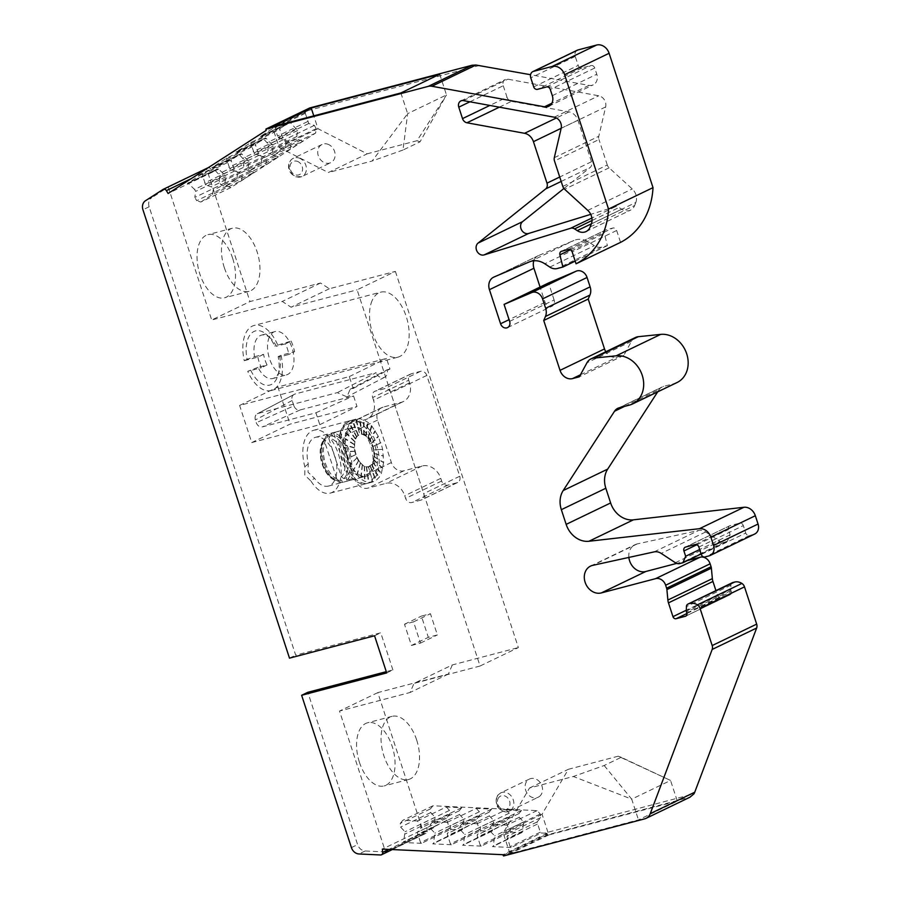<?xml version="1.0" encoding="UTF-8"?>
<svg xmlns="http://www.w3.org/2000/svg" width="901" height="901" viewBox="0 0 901 901"><rect width="100%" height="100%" fill="white"/><g stroke="black" fill="none" stroke-linecap="round" stroke-linejoin="round"><path stroke-width="0.68" stroke-dasharray="4.5 3.38" d="M224.326 267.687A32.65 17.975 -104.7 0 1 232.424 228.212A32.65 17.975 -104.7 0 1 257.123 251.886A32.65 17.975 -104.7 0 1 249.036 291.35A32.65 17.975 -104.7 0 1 224.326 267.687M395.393 271.392L518.357 647.582L480.064 666.019L357.111 289.829L395.393 271.392L329.327 288.759L320.565 283.004L249.982 301.565L211.69 320.001L282.283 301.441L291.046 307.207L357.111 289.829M480.064 666.019L413.998 683.397L452.291 664.949L518.357 647.582M163.002 189.469L207.478 168.036L206.532 168.645L249.982 301.565M208.075 167.789A2.804 2.331 64.3 0 1 210.868 169.185L212.568 172.08L217.513 168.904A1.126 0.935 64.3 0 1 218.65 169.084L224.676 174.929L194.548 189.435L188.534 183.59L218.65 169.084M479.659 65.424L308.345 110.474L305.676 112.186A1.126 0.935 64.3 0 0 305.326 113.335L308.761 123.505L314.348 125.397L316.262 128.652L315.62 133.055L230.904 187.543L226.849 186.158L224.923 182.914L225.813 176.855L224.676 174.929M577.338 50.186A5.609 4.651 64.3 0 0 575.243 56.425L578.194 65.446A3.367 2.793 64.3 0 0 581.945 67.913L591 65.536A3.367 2.793 64.3 0 1 594.75 68.003L596.789 74.231A9.528 7.906 64.3 0 1 593.23 84.84A9.528 7.906 64.3 0 1 588.95 85.381L530.554 74.715M533.831 260.783A11.206 9.303 64.3 0 1 538.1 255.771A11.206 9.303 64.3 0 1 538.426 255.625L573.971 240.443A20.171 16.747 64.3 0 1 589.265 242.346L594.322 245.669A11.206 9.303 64.3 0 0 601.733 247.099L607.375 245.613L604.357 233.427A3.367 2.793 64.3 0 1 605.697 229.958A3.367 2.793 64.3 0 1 606.114 229.811L612.905 228.021A3.367 2.793 64.3 0 1 616.656 230.498L620.541 242.38M509.628 321.375L554.104 299.954A5.609 4.651 64.3 0 1 552.02 306.194A5.609 4.651 64.3 0 1 545.06 302.331L540.071 287.059M554.104 299.954L548.563 282.97M635.419 337.503A12.332 10.238 64.3 0 0 631.443 341.355L623.819 355.377L617.027 357.156A11.206 9.303 64.3 0 1 605.821 351.762M677.068 382.52A25.78 21.399 64.3 0 1 673.858 383.702L663.654 386.383L619.178 407.804M657.674 391.867L659.003 389.806A11.206 9.303 64.3 0 1 662.269 386.901A11.206 9.303 64.3 0 1 663.654 386.383M754.711 534.034A8.965 7.445 64.3 0 1 753.596 534.439L749.519 535.509A3.367 2.793 64.3 0 1 745.769 533.043L743.336 525.61L698.861 547.042M628.864 557.426A14.517 12.051 64.3 0 1 635.025 544.677A14.517 12.051 64.3 0 1 637.244 543.911L698.59 530.475A11.206 9.303 64.3 0 1 705.686 531.973L719.854 541.287A6.724 5.586 64.3 0 0 724.303 542.143L727.355 541.343L730.137 534.845L728.413 529.54A3.367 2.793 64.3 0 1 729.664 525.801A3.367 2.793 64.3 0 1 730.08 525.643L739.586 523.143A3.367 2.793 64.3 0 1 743.336 525.61M687.508 560.535L676.685 563.384M732.355 582.71A3.367 2.793 64.3 0 0 730.902 585.188L730.801 589.524A2.804 2.331 64.3 0 0 730.959 590.583L731.297 591.585A2.804 2.331 64.3 0 1 729.9 594.829L720.575 597.284A2.804 2.331 64.3 0 1 717.444 595.223L715.935 590.617M392.307 849.564L425.959 833.346A2.804 2.331 64.3 0 0 427.153 830.936L426.86 827.681L432.93 827.963A1.126 0.935 64.3 0 0 433.775 827.253L435.127 817.241L430.734 812.578L430.396 808.907L432.987 805.776L537.086 810.618L540.273 814.008L540.623 817.68L537.052 821.982L540.285 832.197A1.126 0.935 64.3 0 0 541.276 832.997L544.542 833.143L693.928 793.86M425.959 833.346A2.804 2.331 64.3 0 1 425.002 833.538L423.842 833.481L377.801 692.61L448.383 674.049L452.291 664.949M327.581 144.137A10.091 8.379 64.3 0 1 334.969 153.057A10.091 8.379 64.3 0 1 330.791 162.642A10.091 8.379 64.3 0 1 325.25 162.957A10.091 8.379 64.3 0 1 317.862 154.048A10.091 8.379 64.3 0 1 322.04 144.464A10.091 8.379 64.3 0 1 327.581 144.137M469.917 101.802L503.254 85.741A5.609 4.651 64.3 0 1 505.348 79.502A5.609 4.651 64.3 0 1 507.871 79.187L598.726 95.776A8.402 6.983 64.3 0 1 605.652 106.926L598.793 136.276A5.609 4.651 64.3 0 0 598.974 139.531L554.487 160.964M503.254 85.741L507.004 97.184L489.851 105.44M499.357 107.174L511.441 101.362A5.609 4.651 64.3 0 1 507.004 97.184M511.441 101.362L569.038 111.882A11.206 9.303 64.3 0 1 577.913 120.227L591.484 161.73A5.609 4.651 64.3 0 1 590.132 167.496L563.925 188.5M590.166 226.951L634.642 205.529A11.206 9.303 64.3 0 1 630.531 210.136A11.206 9.303 64.3 0 1 621.713 209.223L619.066 207.478A5.609 4.651 64.3 0 0 615.203 206.802L590.718 214.348M634.642 205.529L635.824 202.488L591.338 223.921M562.81 186.428L607.297 165.007A5.609 4.651 64.3 0 0 609.11 167.834L632.265 188.962A11.206 9.303 64.3 0 1 635.824 202.488M607.297 165.007L598.974 139.531M540.476 795.493A10.091 8.379 64.3 0 1 538.201 797.227A10.091 8.379 64.3 0 1 527.13 793.263A10.091 8.379 64.3 0 1 527.186 780.784A10.091 8.379 64.3 0 1 529.45 779.05A10.091 8.379 64.3 0 1 540.521 783.014A10.091 8.379 64.3 0 1 540.476 795.493M329.327 288.759L291.046 307.207M423.842 833.481L385.549 851.929L339.508 711.058L410.09 692.486L413.998 683.397M385.549 851.929L365.153 850.983A8.402 6.983 64.3 0 1 357.607 844.62L307.827 692.306M386.698 672.912L392.892 669.939L386.292 671.673M392.892 669.939L380.751 632.795L295.686 655.162L149.138 206.779A8.402 6.983 64.3 0 1 151.65 197.769L145.455 200.754M206.532 168.645L168.25 187.093L151.65 197.769M168.25 187.093L211.69 320.001M411.43 645.465L420.485 643.089L413.548 621.859L404.493 624.247L411.43 645.465L428.324 637.334L437.379 634.946L430.441 613.727L421.386 616.104L428.324 637.334M251.751 442.571L319.799 424.675L315.913 412.804L262.518 426.849C259.668 427.254 257.585 425.891 256.267 422.738L255.355 419.945C254.566 416.656 255.501 414.494 258.148 413.446L337.301 392.633L346.953 396.868L350.129 389.266L353.169 388.466L349.284 376.595L239.61 405.427L251.751 442.571L290.043 424.134L357.01 406.52L353.541 395.911L300.146 409.944C297.296 410.36 295.213 408.986 293.895 405.833L256.267 422.738M293.895 405.833L292.149 400.528C291.372 397.228 292.296 395.066 294.942 394.03L257.314 413.773L294.942 394.03L376.168 372.676L337.301 392.633M448.383 674.049L410.09 692.486M320.565 283.004L282.283 301.441M232.672 258.317A32.65 17.975 75.3 0 0 207.962 234.643A32.65 17.975 75.3 0 0 199.876 274.118A32.65 17.975 75.3 0 0 224.574 297.792A32.65 17.975 75.3 0 0 232.672 258.317M212.568 172.08L168.093 193.501M308.345 110.474L266.133 130.442M307.624 121.579L277.497 136.085L275.199 127.841A1.126 0.935 64.3 0 1 275.56 126.703L260.333 136.49A1.126 0.935 64.3 0 1 261.47 136.67L290.471 122.705A1.126 0.935 64.3 0 0 289.334 122.525L280.234 128.37L251.244 142.335L236.017 152.134A1.126 0.935 64.3 0 1 237.154 152.314L266.155 138.349A1.126 0.935 64.3 0 0 265.018 138.157L255.918 144.014L226.928 157.979L211.701 167.766A1.126 0.935 64.3 0 1 212.85 167.958L241.84 153.992A1.126 0.935 64.3 0 0 240.702 153.801L231.602 159.657L202.612 173.623L187.385 183.41A1.126 0.935 64.3 0 1 188.534 183.59M225.813 176.855L195.686 191.361L194.548 189.435M224.923 182.914L194.807 197.42L195.686 191.361M226.849 186.158L196.722 200.675L194.807 197.42M230.904 187.543L200.788 202.049L196.722 200.675M200.788 202.049L212.546 194.481L241.547 180.515L254.093 172.44L225.104 186.406L221.038 185.032L219.123 181.777L220.002 175.729L212.85 167.958M315.62 133.055L285.493 147.561L273.735 155.13L302.725 141.164L290.178 149.228L261.177 163.205L249.419 170.773L278.409 156.797L265.863 164.872L236.862 178.837L225.104 186.406M316.262 128.652L286.146 143.158L284.22 139.903L278.634 138.011L277.497 136.085M285.493 147.561L286.146 143.158M314.348 125.397L284.22 139.903M308.761 123.505L278.634 138.011M310.372 109.134L309.809 108.604L265.772 129.823M309.82 107.929L309.809 108.604M607.375 245.613L575.187 261.121M623.819 355.377L579.332 376.798M730.137 534.845L699.672 549.52M727.355 541.343L701.124 553.969M544.542 833.143L547.098 833.391L547.414 834.833L689.975 797.194M547.098 833.391L502.859 854.7M426.86 827.681L382.373 849.102M421.51 843.336L402.803 842.469A1.126 0.935 -115.7 0 0 403.648 841.759L405 831.747L400.607 827.084L400.269 823.413L402.86 820.293L417.321 820.969L420.508 824.359L420.857 828.03L417.287 832.321L420.519 842.548A1.126 0.935 -115.7 0 0 421.51 843.336L450.5 829.37A1.126 0.935 64.3 0 1 449.52 828.571L420.519 842.548M417.321 820.969L446.31 806.992L461.74 807.713L459.15 810.832L459.487 814.504L463.88 819.167L462.528 829.179A1.126 0.935 -115.7 0 1 461.684 829.889L450.5 829.37M451.39 844.721L432.683 843.854A1.126 0.935 64.3 0 0 433.527 843.145L434.879 833.143L430.487 828.47L430.149 824.809L432.739 821.678L447.2 822.354L450.387 825.744L450.737 829.416L447.178 833.707L450.399 843.933A1.126 0.935 -115.7 0 0 451.39 844.721L480.379 830.756A1.126 0.935 64.3 0 1 479.4 829.967L450.399 843.933M447.2 822.354L476.201 808.388L491.619 809.098L489.029 812.229L489.367 815.889L493.759 820.563L492.408 830.564A1.126 0.935 -115.7 0 1 491.563 831.274L480.379 830.756M481.269 846.118L462.562 845.251A1.126 0.935 64.3 0 0 463.418 844.541L464.758 834.529L460.377 829.866L460.028 826.194L462.618 823.063L477.079 823.739L480.278 827.129L480.616 830.801L477.057 835.103L480.278 845.318A1.126 0.935 -115.7 0 0 481.269 846.118L510.27 832.141A1.126 0.935 64.3 0 1 509.279 831.353L480.278 845.318M477.079 823.739L506.08 809.774L521.499 810.483L518.908 813.614L519.246 817.286L523.639 821.949L522.287 831.961A1.126 0.935 -115.7 0 1 521.442 832.67L510.27 832.141M511.149 847.503L492.442 846.636A1.126 0.935 64.3 0 0 493.298 845.926L494.649 835.914L490.257 831.251L489.907 827.58L492.498 824.46L506.959 825.125L510.157 828.526L510.495 832.186L506.936 836.488L510.157 846.715A1.126 0.935 -115.7 0 0 511.149 847.503L541.276 832.997M537.255 824.156L507.139 838.662M537.052 821.982L506.936 836.488M540.623 817.68L510.495 832.186M540.273 814.008L510.157 828.526M537.086 810.618L506.959 825.125M432.987 805.776L402.86 820.293M521.499 810.483L492.498 824.46M491.619 809.098L462.618 823.063M461.74 807.713L432.739 821.678M430.396 808.907L400.269 823.413M430.734 812.578L400.607 827.084M435.127 817.241L405 831.747M435.329 819.414L405.202 833.921M377.801 692.61L339.508 711.058M359.42 762.257A32.65 17.975 75.3 0 0 384.119 785.931A32.65 17.975 75.3 0 0 392.217 746.456A32.65 17.975 75.3 0 0 367.518 722.793A32.65 17.975 75.3 0 0 359.42 762.257M374.557 635.779L380.751 632.795M289.491 658.147L295.686 655.162M420.485 643.089L437.379 634.946M413.548 621.859L430.441 613.727M404.493 624.247L421.386 616.104M319.799 424.675L357.01 406.52M315.913 412.804L353.541 395.911M350.129 389.266L387.025 369.815A6.724 5.586 64.3 0 1 384.637 377.237A6.724 5.586 64.3 0 1 376.168 372.676M387.025 369.815L389.964 369.038L386.495 358.429L277.902 386.991L290.043 424.134M353.169 388.466L389.964 369.038M349.284 376.595L386.495 358.429M239.61 405.427L277.902 386.991M212.546 194.481L213.199 190.077L211.273 186.822L205.687 184.93L202.252 174.771A1.126 0.935 64.3 0 1 202.612 173.623M241.547 180.515L242.189 176.112L240.274 172.857L234.688 170.965L231.253 160.795A1.126 0.935 64.3 0 1 231.602 159.657M254.093 172.44L250.039 171.066L248.113 167.811L249.003 161.752L241.84 153.992M236.862 178.837L237.515 174.434L235.589 171.19L230.003 169.298L226.568 159.128A1.126 0.935 64.3 0 1 226.928 157.979M265.863 164.872L266.505 160.468L264.59 157.213L259.004 155.321L255.569 145.162A1.126 0.935 64.3 0 1 255.918 144.014M278.409 156.797L274.354 155.422L272.429 152.168L273.318 146.12L266.155 138.349M249.419 170.773L245.354 169.388L243.439 166.144L244.317 160.085L237.154 152.314M261.177 163.205L261.831 158.801L259.905 155.546L254.319 153.654L250.883 143.484A1.126 0.935 64.3 0 1 251.244 142.335M290.178 149.228L290.82 144.824L288.906 141.581L283.319 139.689L279.884 129.519A1.126 0.935 64.3 0 1 280.234 128.37M302.725 141.164L298.67 139.779L296.744 136.535L297.634 130.476L290.471 122.705M273.735 155.13L269.669 153.756L267.755 150.501L268.633 144.442L261.47 136.67M250.039 171.066L221.038 185.032M266.505 160.468L237.515 174.434M274.354 155.422L245.354 169.388M290.82 144.824L261.831 158.801M298.67 139.779L269.669 153.756M242.189 176.112L213.199 190.077M548.81 834.945L509.966 853.652L638.471 819.865L677.327 801.147L548.81 834.945L542.053 814.245L568.373 769.296L618.187 756.198L670.558 780.457L677.327 801.147M506.08 809.774L509.268 813.164L509.606 816.835L506.047 821.126L509.279 831.353M476.201 808.388L479.388 811.778L479.726 815.45L476.167 819.741L479.4 829.967M446.31 806.992L449.509 810.393L449.847 814.053L446.288 818.356L449.52 828.571M449.509 810.393L420.508 824.359M518.908 813.614L489.907 827.58M509.268 813.164L480.278 827.129M489.029 812.229L460.028 826.194M479.388 811.778L450.387 825.744M459.15 810.832L430.149 824.809M416.679 740.025A32.65 17.975 -104.7 0 1 408.581 779.5A32.65 17.975 -104.7 0 1 383.882 755.826A32.65 17.975 -104.7 0 1 391.98 716.363A32.65 17.975 -104.7 0 1 416.679 740.025M233.55 169.039L204.55 183.004M234.688 170.965L205.687 184.93M240.274 172.857L211.273 186.822M247.865 159.826L218.864 173.803M249.003 161.752L220.002 175.729M248.113 167.811L219.123 181.777M257.866 153.395L228.865 167.361M259.004 155.321L230.003 169.298M264.59 157.213L235.589 171.19M272.181 144.194L243.18 158.159M273.318 146.12L244.317 160.085M272.429 152.168L243.439 166.144M282.182 137.763L253.181 151.728M283.319 139.689L254.319 153.654M288.906 141.581L259.905 155.546M296.497 128.55L267.496 142.516M297.634 130.476L268.633 144.442M296.744 136.535L267.755 150.501M400.877 92.949L407.646 113.639L372.169 160.997L328.347 172.53L367.203 153.812L317.985 128.719L313.785 115.857M439.733 74.242L446.491 94.932L407.646 113.639L403.006 150.028L420.046 141.817L446.491 94.932L417.017 140.714L367.203 153.812M317.985 128.719L279.141 147.437L272.372 126.748M279.141 147.437L328.347 172.53M509.966 853.652L503.197 832.963L529.518 788.015L573.34 776.493L604.177 765.512L621.217 757.302L670.558 780.457L631.714 799.164L638.471 819.865M604.177 765.512L631.714 799.164L573.34 776.493M542.053 814.245L503.197 832.963M523.639 821.949L494.649 835.914M523.841 824.122L494.852 838.088M519.246 817.286L490.257 831.251M506.249 823.3L477.26 837.277M506.047 821.126L477.057 835.103M509.606 816.835L480.616 830.801M493.759 820.563L464.758 834.529M493.962 822.737L464.961 836.702M489.367 815.889L460.377 829.866M476.37 821.915L447.369 835.88M476.167 819.741L447.178 833.707M479.726 815.45L450.737 829.416M463.88 819.167L434.879 833.143M464.083 821.34L435.082 835.317M459.487 814.504L430.487 828.47M446.491 820.529L417.49 834.495M446.288 818.356L417.287 832.321M449.847 814.053L420.857 828.03M403.006 150.028L372.169 160.997M420.046 141.817L417.017 140.714M621.217 757.302L618.187 756.198M529.518 788.015L568.373 769.296M372.147 467.281A25.217 13.887 75.3 0 0 368.261 439.767A25.217 13.887 75.3 0 0 351.795 427.772A25.217 13.887 75.3 0 0 344.272 437.053A25.217 13.887 75.3 0 0 348.158 464.567A25.217 13.887 75.3 0 0 364.623 476.55A25.217 13.887 75.3 0 0 372.147 467.281M335.949 476.798A25.217 13.887 75.3 0 0 332.064 449.284A25.217 13.887 75.3 0 0 315.598 437.289A25.217 13.887 75.3 0 0 308.074 446.569A25.217 13.887 75.3 0 0 308.243 463.835L308.029 472.225L314.415 478.183A25.217 13.887 75.3 0 0 328.426 486.078A25.217 13.887 75.3 0 0 335.949 476.798M311.025 481.145A32.504 17.896 75.3 0 0 330.273 493.117A32.504 17.896 75.3 0 0 339.97 481.168A32.504 17.896 75.3 0 0 334.969 445.702A32.504 17.896 75.3 0 0 313.739 430.25A32.504 17.896 75.3 0 0 304.054 442.2A32.504 17.896 75.3 0 0 304.853 466.797L304.786 475.075L311.025 481.145L314.415 478.183M304.853 466.797L308.243 463.835M340.251 432.683A32.504 17.896 75.3 0 0 345.252 468.148A32.504 17.896 75.3 0 0 366.47 483.6A32.504 17.896 75.3 0 0 376.168 471.651A32.504 17.896 75.3 0 0 371.167 436.185A32.504 17.896 75.3 0 0 349.948 420.733A32.504 17.896 75.3 0 0 340.251 432.683M408.705 380.211L409.572 382.857A16.815 13.954 -115.7 0 1 403.288 401.576A16.815 13.954 -115.7 0 1 401.193 402.353L383.094 407.106A11.206 9.303 -115.7 0 0 381.697 407.624A11.206 9.303 -115.7 0 0 377.519 420.103L391.383 462.551A11.206 9.303 -115.7 0 0 403.907 470.784L422.006 466.02A16.815 13.954 -115.7 0 1 440.78 478.363L441.648 481.021A5.609 4.651 -115.7 0 0 447.91 485.132L456.965 482.756A5.609 4.651 -115.7 0 0 457.652 482.497A5.609 4.651 -115.7 0 0 459.747 476.257L426.804 375.447A5.609 4.651 -115.7 0 0 420.542 371.336L411.487 373.712A5.609 4.651 -115.7 0 0 410.788 373.971A5.609 4.651 -115.7 0 0 408.705 380.211L372.665 397.566A5.609 4.651 -115.7 0 1 374.76 391.327A5.609 4.651 -115.7 0 1 375.458 391.068L384.502 388.691A5.609 4.651 -115.7 0 1 390.764 392.802L423.718 493.624A5.609 4.651 -115.7 0 1 421.623 499.864A5.609 4.651 -115.7 0 1 420.925 500.111L411.87 502.499A5.609 4.651 -115.7 0 1 405.619 498.377L404.752 495.73A16.815 13.954 -115.7 0 0 385.966 483.375L367.867 488.139A11.206 9.303 -115.7 0 1 355.354 479.906L341.479 437.458A11.206 9.303 -115.7 0 1 345.669 424.979A11.206 9.303 -115.7 0 1 347.065 424.461L365.164 419.708A16.815 13.954 -115.7 0 0 367.248 418.931A16.815 13.954 -115.7 0 0 373.532 400.224L372.665 397.566M372.113 300.63A33.63 18.516 75.3 0 0 374.816 338.866A33.63 18.516 75.3 0 0 397.893 357.179A33.63 18.516 75.3 0 0 406.576 348.698A33.63 18.516 75.3 0 0 403.873 310.462A33.63 18.516 75.3 0 0 380.796 292.149A33.63 18.516 75.3 0 0 372.113 300.63M269.264 337.199A22.412 12.344 75.3 0 0 271.066 362.686A22.412 12.344 75.3 0 0 286.45 374.906A22.412 12.344 75.3 0 0 292.239 369.241A22.412 12.344 75.3 0 0 290.437 343.754A22.412 12.344 75.3 0 0 275.053 331.545A22.412 12.344 75.3 0 0 269.264 337.199M270.762 338.427A22.412 12.344 -104.7 0 0 261.47 335.116A22.412 12.344 -104.7 0 0 255.693 340.769A22.412 12.344 -104.7 0 0 254.532 356.74L247.122 359.319A28.021 15.43 -104.7 0 1 248.293 337.954A28.021 15.43 -104.7 0 1 267.124 335.026A28.021 15.43 -104.7 0 1 274.704 346.029L276.348 346.232A22.412 12.344 -104.7 0 0 270.762 338.427L267.124 335.026M254.532 356.74L263.588 354.352A22.412 12.344 75.3 0 0 267.056 364.973L258.001 367.349A22.412 12.344 75.3 0 0 272.879 378.476A22.412 12.344 75.3 0 0 278.657 372.811A22.412 12.344 75.3 0 0 279.333 371.021A22.412 12.344 75.3 0 0 279.817 356.841L288.861 354.465A22.412 12.344 75.3 0 0 285.392 343.855L291.147 341.085L274.704 346.029M285.392 343.855L276.348 346.232M247.122 359.319L244.261 360.693A33.63 18.516 75.3 0 1 245.421 333.944A33.63 18.516 75.3 0 1 254.093 325.464L380.796 292.149M277.576 344.655A33.63 18.516 75.3 0 0 254.093 325.464M291.147 341.085A33.63 18.516 -104.7 0 1 294.616 351.694L288.861 354.465M258.001 367.349L247.73 371.313A33.63 18.516 75.3 0 0 271.201 390.505A33.63 18.516 75.3 0 0 279.884 382.013A33.63 18.516 75.3 0 0 281.044 355.264L294.616 351.694M279.817 356.841L278.172 356.638A28.021 15.43 -104.7 0 1 277.846 375.773A28.021 15.43 -104.7 0 1 277.012 378.015A28.021 15.43 75.3 0 1 250.591 369.928M281.044 355.264L278.172 356.638M263.588 354.352L257.832 357.123L244.261 360.693M257.832 357.123A33.63 18.516 75.3 0 0 261.301 367.743L247.73 371.313M267.056 364.973L261.301 367.743M359.623 461.706A16.815 9.258 75.3 0 0 368.824 466.763A16.815 9.258 75.3 0 0 374.456 455.951A16.815 9.258 75.3 0 0 369.466 439.294A16.815 9.258 75.3 0 0 360.265 434.237A16.815 9.258 75.3 0 0 354.634 445.049A16.815 9.258 75.3 0 0 359.623 461.706M373.341 449.971L374.118 453.417L373.78 459.747L371.798 464.499L368.295 466.898L372.744 481.956L368.52 466.842L364.286 466.459L358.407 460.828L353.181 470.345L360.546 478.78L364.545 481.224L368.52 482.339L372.744 481.956L376.168 480.346L379.084 477.429L381.371 473.34L383.657 462.393L382.643 449.385L380.92 442.808L372.755 446.592L373.341 449.971L382.069 449.351M372.755 446.592L380.335 442.774L378.499 436.568L371.933 426.162L368.092 422.445L364.105 419.967L360.118 418.807L355.704 419.213L352.291 420.857L349.385 423.808L345.601 433.032L344.993 445.308L347.673 458.508L353.181 470.345M358.407 460.828L355.557 454.712L354.172 447.887L355.276 438.888L356.447 436.76L359.713 434.383L355.704 419.213L356.345 419.044L359.713 434.383L361.999 434.181L366.121 436.061L369.928 440.454L372.451 446.569M357.066 457.776L350.59 464.432M355.557 454.712L347.673 458.508M355.805 454.543L348.158 458.192M354.656 451.311L345.939 451.942M354.915 451.153L346.446 451.615M354.172 447.887L344.993 445.308M354.442 447.718L345.522 444.993M354.116 444.576L344.88 438.911M354.397 444.418L345.432 438.607M354.487 441.535L345.601 433.032M354.78 441.389L346.175 432.75M355.276 438.888L347.122 427.919M355.58 438.753L347.718 427.66M356.447 436.76L349.385 423.808M356.762 436.636L349.993 423.571M357.945 435.239L352.291 420.857M358.271 435.127L352.91 420.654M361.661 434.248L359.476 418.942M361.999 434.181L360.118 418.807M363.722 434.823L363.452 420.057M364.049 434.778L364.105 419.967M365.783 436.095L367.45 422.513M366.121 436.061L368.092 422.445M367.777 437.999L371.302 426.196M368.104 437.976L371.933 426.162M369.601 440.454L374.827 430.937M369.928 440.454L375.458 430.937M371.178 443.348L377.879 436.546M371.494 443.36L378.499 436.568M380.932 442.808L380.335 442.774M373.645 449.993L382.643 449.385M373.836 453.394L383.004 455.974M374.118 453.417L383.567 456.007M373.892 456.706L383.128 462.371M374.163 456.717L383.657 462.393M373.521 459.747L382.407 468.25M373.78 459.747L382.914 468.25M372.732 462.393L380.875 473.363M372.98 462.382L381.371 473.34M371.561 464.522L378.611 477.485M371.798 464.499L379.084 477.429M370.063 466.042L375.717 480.424M370.3 466.008L376.168 480.346M366.335 467.033L368.52 482.339M366.561 466.955L368.959 482.181M364.286 466.459L364.545 481.224M364.511 466.358L364.984 481.033M362.213 465.198L360.546 478.78M362.439 465.074L360.986 478.555M360.231 463.294L356.706 475.097M360.456 463.159L357.145 474.838M358.632 460.693L353.631 470.063M356.819 457.933L350.117 464.736M369.523 430.036A32.504 17.896 75.3 0 0 351.75 420.249A32.504 17.896 75.3 0 0 340.86 441.141A32.504 17.896 75.3 0 0 350.512 473.34A32.504 17.896 75.3 0 0 368.284 483.127A32.504 17.896 75.3 0 0 379.186 462.236A32.504 17.896 75.3 0 0 369.523 430.036M352.64 468.486A25.217 13.887 75.3 0 0 366.437 476.077A25.217 13.887 75.3 0 0 374.884 459.87A25.217 13.887 75.3 0 0 367.394 434.89A25.217 13.887 75.3 0 0 353.609 427.299A25.217 13.887 75.3 0 0 345.151 443.506A25.217 13.887 75.3 0 0 352.64 468.486M342.369 482.339A25.217 13.887 75.3 0 1 329.563 474.557A25.217 13.887 75.3 0 1 327.007 435.341L327.716 437.503A22.975 12.648 75.3 0 0 330.216 473.07A22.975 12.648 75.3 0 0 341.659 480.177L342.369 482.339L349.16 480.548A25.217 13.887 75.3 0 0 350.14 480.357A25.217 13.887 75.3 0 0 353.665 478.386L346.874 480.165A25.217 13.887 75.3 0 0 344.317 440.949A25.217 13.887 75.3 0 0 331.512 433.178L332.221 435.341A22.975 12.648 75.3 0 1 343.664 442.447A22.975 12.648 75.3 0 1 346.164 478.003L346.874 480.165M328.854 438.573L341.389 476.911A20.734 11.42 75.3 0 0 338.934 445.015A20.734 11.42 75.3 0 0 328.854 438.573L329.957 435.926L332.221 435.341M341.389 476.911L343.9 478.6L346.164 478.003M327.007 435.341L333.798 433.561A25.217 13.887 -104.7 0 1 337.312 431.579A25.217 13.887 -104.7 0 1 338.303 431.388L353.665 478.386M338.303 431.388L331.512 433.178M324.349 440.747A20.734 11.42 75.3 0 0 326.804 472.642A20.734 11.42 75.3 0 0 336.884 479.084L324.349 440.747L325.452 438.1L327.716 437.503M336.884 479.084L339.148 480.819C334.868 481.179 330.746 478.724 326.793 473.475C323.234 468.351 321.083 462.393 320.362 455.602C319.99 451.311 319.697 444.565 324.765 438.494L325.452 438.1A22.975 12.648 75.3 0 0 327.964 473.656A22.975 12.648 75.3 0 0 339.407 480.774L341.659 480.177M333.798 433.561L349.16 480.548M191.08 178.713L210.868 169.185M305.676 112.186L275.56 126.703M289.334 122.525L260.333 136.49M265.018 138.157L236.017 152.134M240.702 153.801L211.701 167.766M217.513 168.904L187.385 183.41M305.326 113.335L275.199 127.841M588.95 85.381L551.84 103.255M552.313 95.664L596.789 74.231M594.75 68.003L550.274 89.436M546.513 86.958L591 65.536M581.945 67.913L537.469 89.345M533.707 86.868L578.194 65.446M575.243 56.425L530.768 77.846M616.656 230.498L572.18 251.92M568.418 249.453L612.905 228.021M606.114 229.811L561.638 251.233M570.457 249.757L604.357 233.427M601.733 247.099L557.257 268.521M549.835 267.09L594.322 245.669M589.265 242.346L544.778 263.768M529.495 261.864L573.971 240.443M538.426 255.625L493.939 277.046M545.06 302.331L509.065 319.664M580.435 374.793L617.027 357.156M631.443 341.355L586.968 362.776M629.382 405.123L673.858 383.702M624.584 406.385L659.003 389.806M709.11 555.861L753.596 534.439M749.519 535.509L705.044 556.942M701.282 554.464L745.769 533.043M695.099 544.564L739.586 523.143M730.08 525.643L685.605 547.065M696.856 544.733L728.413 529.54M724.303 542.143L679.816 563.575M675.367 562.72L719.854 541.287M705.686 531.973L661.21 553.405M654.115 551.896L698.59 530.475M637.244 543.911L592.757 565.344M717.444 595.223L686.337 610.214M686.934 613.491L720.575 597.284M729.9 594.829L686.089 615.935M686.81 613.018L731.297 591.585M730.959 590.583L686.483 612.004M686.325 610.946L730.801 589.524M730.902 585.188L686.427 606.61M644.711 818.84L688.533 797.723M432.93 827.963L402.803 842.469M461.684 829.889L432.683 843.854M491.563 831.274L462.562 845.251M521.442 832.67L492.442 846.636M540.285 832.197L510.157 846.715M433.775 827.253L403.648 841.759M427.153 830.936L388.827 849.406M380.515 854.97L425.002 833.538M365.153 850.983L358.958 853.968M298.862 157.968A10.091 8.379 64.3 0 1 306.25 166.888A10.091 8.379 64.3 0 1 302.072 176.472A10.091 8.379 64.3 0 1 296.53 176.787A10.091 8.379 64.3 0 1 289.142 167.879A10.091 8.379 64.3 0 1 293.321 158.294A10.091 8.379 64.3 0 1 298.862 157.968M463.384 100.608L507.871 79.187M569.038 111.882L556.413 117.963M561.177 128.291L577.913 120.227M591.484 161.73L559.735 177.024M561.188 181.439L590.132 167.496M615.203 206.802L591.889 218.031M592.036 220.486L619.066 207.478M621.713 209.223L591.371 223.831M587.779 210.383L632.265 188.962M609.11 167.834L564.623 189.255M554.306 157.698L598.793 136.276M605.652 106.926L561.165 128.347M554.25 117.198L598.726 95.776M511.757 809.323A10.091 8.379 64.3 0 1 509.493 811.058A10.091 8.379 64.3 0 1 498.422 807.093A10.091 8.379 64.3 0 1 498.467 794.614A10.091 8.379 64.3 0 1 500.731 792.88A10.091 8.379 64.3 0 1 511.802 796.844A10.091 8.379 64.3 0 1 511.757 809.323M351.413 847.604L357.607 844.62M149.138 206.779L142.944 209.764M300.146 409.944L262.518 426.849M292.149 400.528L255.355 419.945M202.252 174.771L231.253 160.795M226.568 159.128L255.569 145.162M250.883 143.484L279.884 129.519M547.414 834.833L503.58 855.95M502.927 855.398L546.963 834.191M522.287 831.961L493.298 845.926M492.408 830.564L463.418 844.541M462.528 829.179L433.527 843.145M297.127 161.268A7.287 6.048 64.3 0 1 302.533 170.007A7.287 6.048 64.3 0 1 295.449 174.85A7.287 6.048 64.3 0 1 290.043 166.111A7.287 6.048 64.3 0 1 297.127 161.268M498.906 797.34A7.287 6.048 -115.7 0 0 499.627 807.307A7.287 6.048 -115.7 0 0 508.502 807.96A7.287 6.048 -115.7 0 0 507.781 797.982A7.287 6.048 -115.7 0 0 498.906 797.34M411.487 373.712L375.458 391.068M409.572 382.857L373.532 400.224M401.193 402.353L365.164 419.708M383.094 407.106L347.065 424.461M377.519 420.103L341.479 437.458M391.383 462.551L355.354 479.906M403.907 470.784L367.867 488.139M422.006 466.02L385.966 483.375M440.78 478.363L404.752 495.73M441.648 481.021L405.619 498.377M447.91 485.132L411.87 502.499M456.965 482.756L420.925 500.111M459.747 476.257L423.718 493.624M426.804 375.447L390.764 392.802M420.542 371.336L384.502 388.691M343.9 478.6A22.975 12.648 75.3 0 0 341.4 443.044A22.975 12.648 75.3 0 0 329.957 435.926M187.476 183.365L217.591 168.847M548.754 106.262L593.23 84.84M561.222 251.39L605.697 229.958M493.624 277.193L538.1 255.771M507.533 327.615L552.02 306.194M617.782 408.322L662.269 386.901M685.188 547.222L729.664 525.801M590.538 566.11L635.025 544.677M685.762 616.126L730.249 594.705M433.313 827.884L403.186 842.39M322.04 144.464L293.321 158.294C287.43 160.952 285.628 172.249 296.024 176.855L302.072 176.472L330.791 162.642M460.873 100.923L505.348 79.502M586.044 231.557L630.531 210.136M529.45 779.05L500.731 792.88L498.208 794.817C496.26 796.484 495.696 799.649 496.53 804.278C496.034 806.282 503.254 814.56 509.493 811.058L538.201 797.227M384.637 377.237L346.953 396.868M232.424 228.212L207.962 234.643M249.036 291.35L224.574 297.792M211.791 167.721L240.781 153.756M236.107 152.078L265.097 138.112M260.423 136.445L289.412 122.48M521.825 832.592L492.836 846.557M491.946 831.206L462.956 845.172M462.067 829.81L433.066 843.775M408.581 779.5L384.119 785.931M391.98 716.363L367.518 722.793M315.598 437.289L351.795 427.772M328.426 486.078L364.623 476.55M330.273 493.117L366.47 483.6M313.739 430.25L349.948 420.733M410.788 373.971L374.76 391.327M403.288 401.576L367.248 418.931M381.697 407.624L345.669 424.979M457.652 482.497L421.623 499.864M271.201 390.505L397.893 357.179M261.47 335.116L275.053 331.545M272.879 378.476L286.45 374.906M279.333 371.021L277.846 375.773M351.75 420.249L355.906 419.156M368.284 483.127L372.44 482.035M350.14 480.357L366.437 476.077M337.312 431.579L353.609 427.299"/><path stroke-width="1.35" d="M207.478 168.036A2.804 2.331 64.3 0 1 208.075 167.789M530.554 74.715L475.953 65.03L431.883 86.248L544.463 106.802A9.528 7.906 64.3 0 0 548.754 106.262A9.528 7.906 64.3 0 0 552.313 95.664L550.274 89.436A3.367 2.793 64.3 0 0 546.513 86.958L537.469 89.345A3.367 2.793 64.3 0 1 533.707 86.868L530.768 77.846A5.609 4.651 64.3 0 1 532.851 71.607A5.609 4.651 64.3 0 1 533.55 71.359L578.037 49.927A5.609 4.651 64.3 0 0 577.338 50.186L532.851 71.607M653.011 187.633L608.535 209.055A78.455 65.131 64.3 0 1 576.066 263.802L620.541 242.38A78.455 65.131 64.3 0 0 653.011 187.633L609.11 53.283A11.206 9.303 64.3 0 0 596.586 45.05L578.037 49.927M540.071 287.059L533.921 268.25A11.206 9.303 64.3 0 1 533.831 260.783M605.821 351.762A11.206 9.303 64.3 0 1 604.515 348.924L588.207 299.053L589.93 295.066A11.206 9.303 64.3 0 0 590.121 286.856L587.058 277.474A8.965 7.445 64.3 0 0 576.178 271.178L548.563 282.97L504.076 304.403L509.628 321.375A5.609 4.651 64.3 0 1 507.533 327.615A5.609 4.651 64.3 0 1 500.573 323.763L489.434 289.671A11.206 9.303 64.3 0 1 493.624 277.193A11.206 9.303 64.3 0 1 493.939 277.046L529.495 261.864A20.171 16.747 64.3 0 1 544.778 263.768L549.835 267.09A11.206 9.303 64.3 0 0 557.257 268.521L562.9 267.034L559.881 254.848A3.367 2.793 64.3 0 1 561.222 251.39A3.367 2.793 64.3 0 1 561.638 251.233L568.418 249.453A3.367 2.793 64.3 0 1 572.18 251.92L576.066 263.802M604.515 348.924L560.028 370.356A11.206 9.303 64.3 0 0 572.552 378.589L579.332 376.798L586.968 362.776A12.332 10.238 64.3 0 1 590.932 358.925L635.419 337.503A12.332 10.238 64.3 0 1 638.28 336.692L660.692 334.384A25.78 21.399 64.3 0 1 686.585 353.462A25.78 21.399 64.3 0 1 677.068 382.52L632.592 403.941A25.78 21.399 64.3 0 1 629.382 405.123L619.178 407.804A11.206 9.303 64.3 0 0 617.782 408.322A11.206 9.303 64.3 0 0 614.527 411.239L624.584 406.385M758.056 524.044L713.581 545.477A8.965 7.445 64.3 0 1 710.236 555.455L754.711 534.034A8.965 7.445 64.3 0 0 758.056 524.044L755.342 515.721A11.206 9.303 64.3 0 0 743.944 507.274L633.414 519.832A22.412 18.606 64.3 0 1 610.63 502.949L605.832 488.252A22.412 18.606 64.3 0 1 607.679 469.117L657.674 391.867M676.685 563.384L645.814 571.493A14.517 12.051 64.3 0 1 628.864 557.426M715.935 590.617L712.939 581.449A11.206 9.303 64.3 0 1 712.353 578.622L711.385 568.171A5.609 4.651 64.3 0 0 711.092 566.752L710.123 563.801A8.965 7.445 64.3 0 0 700.111 557.223L687.508 560.535M686.089 615.935L685.413 616.261A2.804 2.331 64.3 0 0 686.81 613.018L686.483 612.004A2.804 2.331 64.3 0 1 686.325 610.946L686.427 606.61A3.367 2.793 64.3 0 1 687.868 604.132L732.355 582.71A3.367 2.793 64.3 0 1 732.772 582.553L734.585 582.08A11.206 9.303 64.3 0 1 741.895 583.431A5.609 4.651 64.3 0 1 744.496 586.878L756.671 624.123A5.609 4.651 64.3 0 1 756.649 628.02L694.739 792.216A11.206 9.303 64.3 0 1 693.928 793.86L689.975 797.194L646.107 818.322A11.206 9.303 64.3 0 1 644.711 818.84L503.58 855.95L502.859 854.7L382.373 849.102L382.677 852.357A2.804 2.331 64.3 0 1 380.515 854.97L358.958 853.968A8.402 6.983 64.3 0 1 351.413 847.604L301.632 695.29L307.827 692.306L386.292 671.673M590.718 214.348L528.65 233.46A6.724 5.586 64.3 0 1 521.454 229.766A6.724 5.586 64.3 0 1 522.569 221.657L563.925 188.5M265.986 129.034L309.82 107.929L472.079 65.255L428.245 86.372L265.986 129.034L266.133 130.442L168.093 193.501L166.381 190.618A2.804 2.331 64.3 0 0 163.002 189.469L145.455 200.754A8.402 6.983 64.3 0 0 142.944 209.764L289.491 658.147L374.557 635.779L386.698 672.912L301.632 695.29M309.82 107.929L309.809 108.604L309.82 107.929M472.079 65.255L475.953 65.03M596.586 45.05L552.11 66.471L533.55 71.359M552.11 66.471A11.206 9.303 64.3 0 1 564.623 74.704L609.11 53.283M608.535 209.055L564.623 74.704M575.187 261.121L562.9 267.034M576.178 271.178L531.691 292.6L504.076 304.403M531.691 292.6A8.965 7.445 64.3 0 1 542.571 298.895L587.058 277.474M590.121 286.856L545.646 308.288L542.571 298.895M545.646 308.288A11.206 9.303 64.3 0 1 545.443 316.488L589.93 295.066M588.207 299.053L543.731 320.474L545.443 316.488M560.028 370.356L543.731 320.474M590.932 358.925A12.332 10.238 64.3 0 1 593.804 358.125L638.28 336.692M660.692 334.384L616.205 355.805L593.804 358.125M616.205 355.805A25.78 21.399 64.3 0 1 642.098 374.895A25.78 21.399 64.3 0 1 632.592 403.941M743.944 507.274L699.469 528.696L588.927 541.264A22.412 18.606 64.3 0 1 566.155 524.371L561.346 509.673A22.412 18.606 64.3 0 1 563.193 490.549L614.527 411.239M699.469 528.696A11.206 9.303 64.3 0 1 710.855 537.142L755.342 515.721M713.581 545.477L710.855 537.142M710.236 555.455A8.965 7.445 64.3 0 1 709.11 555.861L705.044 556.942A3.367 2.793 64.3 0 1 701.282 554.464L698.861 547.042A3.367 2.793 64.3 0 0 695.099 544.564L685.605 547.065A3.367 2.793 64.3 0 0 685.188 547.222A3.367 2.793 64.3 0 0 683.927 550.962L696.856 544.733M699.672 549.52L685.661 556.266L683.927 550.962M701.124 553.969L682.868 562.765L685.661 556.266M700.111 557.223L655.624 578.645L601.327 592.926A14.517 12.051 64.3 0 1 585.515 583.352A14.517 12.051 64.3 0 1 590.538 566.11A14.517 12.051 64.3 0 1 592.757 565.344L654.115 551.896A11.206 9.303 64.3 0 1 661.21 553.405L675.367 562.72A6.724 5.586 64.3 0 0 679.816 563.575L682.868 562.765M655.624 578.645A8.965 7.445 64.3 0 1 665.648 585.233L710.123 563.801M711.092 566.752L666.605 588.184L665.648 585.233M666.605 588.184A5.609 4.651 64.3 0 1 666.898 589.592L711.385 568.171M685.413 616.261L676.099 618.717A2.804 2.331 64.3 0 1 672.968 616.656L668.463 602.87A11.206 9.303 64.3 0 1 667.878 600.043L666.898 589.592M687.868 604.132A3.367 2.793 64.3 0 1 688.285 603.985L732.772 582.553M734.585 582.08L688.285 603.985M690.098 603.501A11.206 9.303 64.3 0 1 697.408 604.864A5.609 4.651 64.3 0 1 700.009 608.299L744.496 586.878M756.671 624.123L712.184 645.555L700.009 608.299M712.184 645.555A5.609 4.651 64.3 0 1 712.173 649.452L650.252 813.637A11.206 9.303 64.3 0 1 646.107 818.322M556.413 117.963L524.562 133.303L466.955 122.784A5.609 4.651 64.3 0 1 462.517 118.617L458.778 107.163A5.609 4.651 64.3 0 1 460.873 100.923A5.609 4.651 64.3 0 1 463.384 100.608L554.25 117.198A8.402 6.983 64.3 0 1 561.165 128.347L554.306 157.698A5.609 4.651 64.3 0 0 554.487 160.964L562.81 186.428A5.609 4.651 64.3 0 0 564.623 189.255L587.779 210.383A11.206 9.303 64.3 0 1 591.338 223.921L590.166 226.951A11.206 9.303 64.3 0 1 586.044 231.557A11.206 9.303 64.3 0 1 577.237 230.645L574.579 228.899L592.036 220.486M524.562 133.303A11.206 9.303 64.3 0 1 533.437 141.66L546.997 183.151A5.609 4.651 64.3 0 1 545.657 188.928L561.188 181.439M591.889 218.031L570.716 228.235L484.175 254.893A6.724 5.586 64.3 0 1 476.967 251.199A6.724 5.586 64.3 0 1 478.093 243.079L545.657 188.928M570.716 228.235A5.609 4.651 64.3 0 1 574.579 228.899M428.245 86.372A11.206 9.303 64.3 0 1 431.883 86.248M272.372 126.748L400.877 92.949L439.733 74.242L311.228 108.03L272.372 126.748M313.785 115.857L311.228 108.03M166.381 190.618L191.08 178.713M551.84 103.255L544.463 106.802M559.881 254.848L570.457 249.757M489.434 289.671L533.921 268.25M509.065 319.664L500.573 323.763M572.552 378.589L580.435 374.793M607.679 469.117L563.193 490.549M561.346 509.673L605.832 488.252M610.63 502.949L566.155 524.371M588.927 541.264L633.414 519.832M601.327 592.926L645.814 571.493M712.353 578.622L667.878 600.043M668.463 602.87L712.939 581.449M686.337 610.214L672.968 616.656M676.099 618.717L686.934 613.491M697.408 604.864L741.895 583.431M712.173 649.452L756.649 628.02M694.739 792.216L650.252 813.637M388.827 849.406L382.677 852.357M458.778 107.163L469.917 101.802M489.851 105.44L462.517 118.617M466.955 122.784L499.357 107.174M533.437 141.66L561.177 128.291M559.735 177.024L546.997 183.151M522.569 221.657L478.093 243.079M484.175 254.893L528.65 233.46M591.371 223.831L577.237 230.645M163.205 189.345L207.692 167.924M381.483 854.779L392.307 849.564M265.919 129.068L309.753 107.951"/></g></svg>
